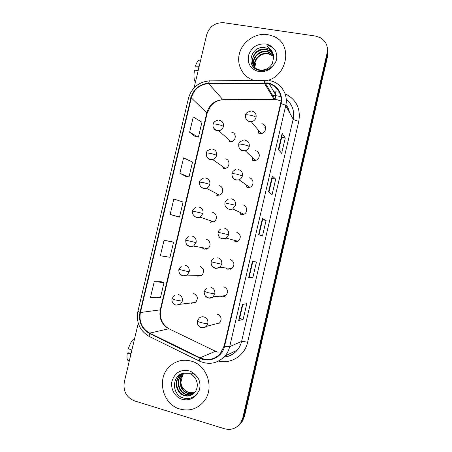 <?xml version="1.0" encoding="UTF-8"?>
<svg xmlns="http://www.w3.org/2000/svg" width="452" height="452" viewBox="0 0 452 452"><rect width="100%" height="100%" fill="white"/><g stroke="black" fill="none" stroke-linecap="round" stroke-linejoin="round"><path stroke-width="0.68" d="M223.384 168.551L222.859 166.709L223.384 168.551M217.649 195.422L216.836 193.716L217.649 195.422M211.999 222.299L211.005 220.926L211.999 222.299M201.541 247.521L204.129 249.171L207.643 248.623C211.423 246.606 210.553 240.187 206.417 239.43M206.406 249.142L205.411 248.216L206.406 249.142M196.032 275.347L197.784 276.2L201.598 275.494C204.812 271.771 204.31 268.754 200.078 266.431M200.801 275.94L200.027 275.454L200.801 275.94M190.631 303.021L191.416 303.303L195.479 302.45C198.417 298.716 197.829 295.738 193.716 293.512M195.134 302.693L194.744 302.535L195.134 302.693M229.187 141.6L228.983 139.979L229.226 141.725M252.515 159.799L252.436 157.499L252.713 160.347M246.945 187.574L246.165 184.766L246.95 187.58L249.82 187.32C254.318 185.744 253.871 178.506 249.238 177.794M241.334 214.841L240.063 212.412L241.334 214.841M234.046 241.91L238.023 241.295C241.441 237.532 240.956 234.475 236.554 232.13M235.837 242.069L234.3 240.294L235.837 242.069M225.525 267.9L227.887 269.268L231.966 268.409C235.029 264.623 234.435 261.623 230.187 259.403M230.384 269.211L228.921 268.172L230.384 269.211M220.288 296.156L221.491 296.642C223.102 297.009 224.548 296.67 225.83 295.614C228.599 291.828 227.921 288.879 223.802 286.754M224.876 296.263L223.802 295.811L224.876 296.263M258.493 132.193L258.719 130.634L258.623 133.199M223.073 168.5L225.277 168.427C230.153 167.359 230.198 159.55 225.345 158.838M216.774 195.32L219.497 195.1C223.972 193.625 223.627 186.354 219.05 185.631M210.462 222.209L213.615 221.825C217.723 220.039 217.079 213.237 212.739 212.491M229.356 141.753L230.966 141.787C236.243 141.25 236.803 132.826 231.616 132.114M253.278 160.494L255.533 160.415C260.505 159.319 260.516 151.443 255.555 150.736M240.617 214.74L243.978 214.271C248.041 212.355 247.267 205.649 242.905 204.925M199.383 326.57L201.434 327.655C203.276 328.096 204.903 327.672 206.321 326.384L219.627 322.914C222.147 319.14 221.407 316.231 217.401 314.174M259.584 133.481L261.12 133.526C266.573 133.08 267.211 124.464 261.855 123.752M264.448 127.102L265.601 127.475L264.448 127.102M258.29 153.516L259.081 153.742L258.29 153.516M234.831 135.255L235.153 135.329L234.831 135.255M267.573 34.572C255.696 32.764 242.978 41.155 239.605 52.85C236.091 64.512 242.634 77.122 254.092 80.4C242.634 77.122 236.091 64.512 239.605 52.85C242.978 41.155 255.696 32.764 267.573 34.572L273.319 36.216L267.573 34.572M191.106 361.091C183.032 359.057 175.918 360.803 169.766 366.329C156.29 378.098 162.336 404.365 179.879 409.032C189.252 411.489 197.191 409.049 203.694 401.709C214.954 388.799 207.417 365.035 191.106 361.091C183.032 359.057 175.918 360.803 169.766 366.329C156.29 378.098 162.336 404.365 179.879 409.032C189.252 411.489 197.191 409.049 203.694 401.709C214.954 388.799 207.417 365.035 191.106 361.091M267.352 83.349C276.562 84.677 282.941 94.327 280.585 103.593L224.181 345.933L220.288 353.656C214.48 359.634 207.75 361.018 200.1 357.798L149.685 333.124C141.956 328.57 138.86 321.7 140.391 312.513L191.309 97.875C194.015 89.157 199.812 84.417 208.688 83.665L267.352 83.349M267.454 82.919L208.717 83.236C199.62 84.01 193.682 88.869 190.902 97.801L139.99 312.405C138.419 321.824 141.595 328.864 149.516 333.531L199.925 358.21C209.587 363.295 222.344 357.091 224.61 346.051L281.02 103.672C283.432 94.169 276.895 84.275 267.454 82.919M239.232 424.79L241.645 421.897L243.645 417.1L327.417 54.415L327.237 47.144L327.417 54.415L243.645 417.1L241.645 421.897L239.232 424.79M243.142 319.355L239.611 318.428L238.656 320.609L243.142 319.355L246.781 303.682L242.413 304.433L238.656 320.609M252.832 277.607L249.295 276.743L248.662 277.522L252.832 277.607L256.453 262.002L252.408 261.414L248.662 277.522M278.438 149.352L281.664 153.386L285.246 137.967L282.138 133.442L278.438 149.352M278.788 149.787L281.692 137.284L282.138 133.442M281.686 137.301L285.246 137.967M268.556 191.897L272.093 194.626L275.686 179.145L272.268 175.924L268.556 191.897M268.934 192.19L272.138 178.404L272.268 175.924M272.138 178.416L275.686 179.145M258.629 234.622L262.482 236.034L266.092 220.486L262.358 218.582L258.629 234.622M259.047 234.774L262.55 219.695L262.358 218.582M262.544 219.7L266.092 220.486M264.652 80.959C287.348 78.196 293.907 43.951 273.319 36.216C293.907 43.951 287.348 78.196 264.652 80.959M138.255 323.208L124.306 382.002C123.006 391.116 126.385 397.404 134.442 400.862L224.407 428.739C231.226 430.451 236.684 428.456 240.786 422.756L242.797 417.93L327.09 53.065C328.254 46.562 326.169 41.522 320.847 37.945L315.434 36.036L223.864 22.736C215.237 22.374 209.502 26.414 206.654 34.855L194.089 87.824M161.076 281.692L154.217 281.715L150.527 297.303L160.46 297.659L164.042 282.506L161.014 281.675M179.907 173.28L188.981 177.031L192.518 162.053L183.557 157.878L179.907 173.28L185.97 176.45M189.62 132.272L198.411 137.137L201.937 122.215L193.253 116.932L189.62 132.272L195.388 136.645M170.59 241.47L164.036 240.272L160.358 255.792L170.003 257.29L173.574 242.193L170.528 241.458M170.155 214.451L179.512 217.084L183.066 202.044L173.817 198.993L170.155 214.451L176.517 216.412M249.295 276.743L252.843 261.476M239.611 318.44L242.882 304.349M179.512 217.084L176.455 216.401M188.981 177.031L185.908 176.438M198.411 137.137L195.326 136.634M164.036 240.272L173.574 242.193M154.217 281.715L164.042 282.506M240.097 423.919L242.492 421.049L244.475 416.281L327.745 55.743L327.564 48.522M254.849 67.342C252.352 60.246 260.188 51.743 268.076 53.483L270.03 54.031L273.742 56.477C273.189 53.02 271.392 50.477 268.358 48.844L265.166 47.731C250.487 44.708 245.046 67.992 259.312 70.275C265.256 71.218 270.245 69.179 274.274 64.161L276.121 61.048C277.274 57.116 276.923 53.443 275.076 50.031L272.703 47.618L269.149 45.861C266.431 45.183 267.669 47.296 269.454 48.313C271.997 50.607 273.437 53.449 273.776 56.85L272.375 63.466C269.556 68.19 265.544 70.371 260.346 70.009L259.708 69.896C246.509 67.687 252.583 46.409 265.974 49.336L267.963 49.895C270.239 50.799 272.008 52.296 273.274 54.393M255.052 67.54C252.826 60.461 260.601 52.302 268.33 53.991L270.285 54.539L273.771 56.766M254.092 66.501C250.476 59.393 258.538 49.511 267.03 51.432L269.008 51.98L273.55 55.376M254.273 66.721C250.939 59.607 258.956 50.07 267.296 51.946L269.268 52.5L273.613 55.647M253.595 65.806C249.097 58.737 257.284 47.822 266.239 49.867L268.228 50.421C270.381 51.268 272.087 52.669 273.347 54.619M275.076 50.031L275.59 51.042M188.778 373.324L183.246 373.25C171.72 375.544 171.67 394.263 182.619 397.771C188.45 399.641 193.377 398.172 197.4 393.364L199.259 390.291C200.439 386.257 200.134 382.313 198.343 378.454L196.027 375.595C194.275 373.798 192.445 372.945 190.541 373.036L195.162 378.008C197.722 382.268 197.965 386.539 195.902 390.822L194.665 392.624C191.761 395.749 188.247 396.737 184.117 395.596C176.252 393.393 173.483 381.273 179.698 375.561L182.862 373.346M193.851 393.472L187.766 393.483C180.026 391.33 177.297 379.431 183.399 373.827L184.314 373.007M194.044 393.291L188.213 393.223C180.489 391.076 177.76 379.211 183.851 373.612L184.557 372.968M193.055 394.144C190.693 395.161 188.326 395.291 185.958 394.534C178.156 392.353 175.404 380.347 181.568 374.685L183.405 373.205M193.258 393.986C190.97 394.907 188.687 395.003 186.41 394.268C178.625 392.093 175.885 380.115 182.026 374.465L183.625 373.149M192.416 394.585C189.863 395.929 187.252 396.178 184.58 395.33C176.732 393.133 173.969 381.036 180.167 375.341L182.913 373.335M194.586 392.715L189.456 392.681C183.557 390.596 180.63 386.234 180.681 379.607M193.077 392.918L194.603 392.698M270.437 46.257L269.228 46.115M254.883 66.789L255.634 63.579L255.024 62.54M180.817 382.72L182.602 375.103M199.185 66.325L195.473 65.981L196.196 66.806L198.965 67.263M195.473 65.981C196.891 61.754 198.36 59.839 199.88 60.235L200.643 60.178M195.552 81.642L194.874 81.343C193.846 78.857 193.716 75.134 194.479 70.167L198.191 70.523M131.894 350.017L128.34 348.78C129.91 343.932 131.696 340.735 133.702 339.181L134.459 339.198M131.046 353.594L128.317 352.803L127.317 353.085L130.871 354.34M127.317 353.085C126.786 356.475 126.905 358.837 127.673 360.176L128.56 360.871M219.237 323.253L218.728 323.146M200.1 357.798L215.474 351.277L218.13 352.283M140.391 312.513L160.257 309.874C158.861 318.31 161.743 324.609 168.907 328.773L216.062 351.549M289.404 112.367C288.952 109.469 287.783 106.921 285.907 104.723M280.991 100.988L276.969 99.717L274.172 99.48L222.887 99.672C214.689 100.316 209.344 104.644 206.852 112.661L160.257 309.874L160.754 309.643C159.279 317.49 161.748 323.739 168.161 328.389M285.076 93.745C296.252 99.338 300.829 108.486 298.812 121.192L247.583 342.339C244.532 341.554 242.532 341.26 241.583 341.458L293.162 119.096C294.687 110.994 292.376 104.412 286.229 99.35M247.583 342.339C244.809 355.458 231.187 364.205 218.632 361.142M224.107 356.995C229.373 356.464 233.769 354.165 237.3 350.097C239.39 347.582 240.82 344.701 241.583 341.458L229.701 346.594C228.87 350.114 227.322 353.238 225.062 355.956L237.3 350.097C233.831 354.232 229.407 356.571 224.028 357.103M280.765 96.485L274.477 95.479M267.251 80.36L265.454 80.275C265.002 79.716 264.629 80.518 264.341 82.682M209.502 80.885C198.722 81.897 191.727 87.631 188.518 98.095L190.902 97.801M139.99 312.405L137.9 311.355C136.035 322.429 139.792 330.785 149.171 336.429L149.776 336.746M149.516 333.531L149.171 336.429L199.812 361.289M264.923 80.281L210.242 80.88C209.592 80.337 209.084 81.123 208.717 83.236M199.925 358.21L199.355 361.069C209.073 365.25 217.638 363.544 225.062 355.956M224.61 346.051C227.249 346.633 228.949 346.814 229.701 346.594L285.698 105.723C285.167 105.017 283.607 104.333 281.02 103.672M269.239 80.597C280.675 82.219 288.625 94.202 285.698 105.723L293.162 119.096C293.868 119.882 295.749 120.577 298.812 121.192M273.929 91.88L275.471 91.875L275.234 94.135M275.669 91.875L279.325 92.146M242.797 417.93L244.475 416.281M327.09 53.065L327.745 55.743M274.392 95.479L272.675 95.485M149.685 333.124L168.907 328.773L169.72 329.163M264.313 83.117L274.189 99.513L222.915 99.706L208.688 83.665M191.309 97.875L207.152 113.266L160.754 309.643M223.977 99.7L222.915 99.706C220.135 99.926 217.474 100.796 214.943 102.321C211.768 104.615 211.869 104.836 210.609 106.22L207.152 113.266M275.884 95.525L275.008 99.395M274.946 99.502L274.189 99.513L275.076 99.502L265.296 83.134M258.708 234.65L262.426 218.632M268.624 191.953L272.324 176.026M278.505 149.431L282.184 133.594M248.747 277.511L252.487 261.425M238.752 320.547L242.498 304.416M245.668 117.825C246.216 119.91 247.543 121.192 249.645 121.673L251.301 121.707C253.77 121.238 255.363 119.786 256.075 117.356C256.504 114.107 255.182 112.039 252.103 111.158M256.075 117.356C255.148 116.514 253.063 115.768 249.826 115.113C247.312 114.695 245.899 114.712 245.594 115.17C245.447 113.407 247.171 112.045 250.764 111.096M213.395 127.43C214.039 129.215 215.282 130.312 217.118 130.73L218.853 130.758C221.214 130.261 222.734 128.837 223.424 126.481C223.859 123.26 222.57 121.209 219.57 120.328M223.424 126.481C222.356 125.69 220.231 124.967 217.05 124.311C214.694 123.899 213.389 123.882 213.124 124.255C213.756 123.238 212.965 121.526 218.096 120.272M238.91 147.182C239.515 149.149 240.82 150.369 242.814 150.844L245.244 150.748C247.329 150.081 248.662 148.691 249.244 146.578C249.679 143.312 248.357 141.222 245.283 140.301M249.244 146.578C248.284 145.872 246.182 145.177 242.944 144.499C240.436 144.041 239.04 143.985 238.758 144.324C238.566 142.905 240.029 141.572 243.148 140.335M232.158 176.681C232.825 178.506 234.096 179.642 235.967 180.099L239.052 179.806C240.792 179.037 241.905 177.732 242.396 175.879C242.826 172.602 241.509 170.489 238.441 169.528M242.396 175.879L236.046 173.975L231.91 173.568C231.87 172.24 233.108 170.963 235.622 169.732M229.102 209.44L232.723 208.931L235.526 205.27C235.961 201.982 234.644 199.835 231.582 198.84M235.526 205.27L225.034 202.892C224.7 202.253 225.757 201.038 228.198 199.247M222.214 238.865L226.266 238.136L228.633 234.741C229.074 231.441 227.763 229.271 224.7 228.232M228.633 234.741L218.141 232.3C218.079 231.407 218.983 230.254 220.858 228.848M206.705 156.528C207.395 158.172 208.598 159.194 210.321 159.59L212.689 159.505C214.728 158.855 216.039 157.482 216.621 155.386C217.056 152.16 215.773 150.081 212.779 149.166M216.621 155.386C215.519 154.731 213.378 154.064 210.197 153.386C207.852 152.934 206.558 152.849 206.321 153.115C206.982 152.211 205.779 151.064 210.655 149.2M203.502 188.54L206.423 188.298C208.174 187.552 209.299 186.252 209.796 184.382C210.237 181.139 208.96 179.037 205.965 178.077M209.796 184.382L203.327 182.546L199.496 182.054C199.434 180.789 200.694 179.523 203.27 178.252M196.665 217.57L200.055 217.152L202.959 213.457C203.4 210.203 202.123 208.078 199.134 207.078M202.959 213.457L192.648 211.078C192.462 210.163 193.563 208.937 195.953 207.411M272.703 47.618C270.691 45.618 268.251 44.392 265.38 43.934C256.894 43.561 251.255 47.454 248.453 55.607C247.357 64.037 250.843 69.365 258.9 71.597C265.375 72.286 270.499 69.806 274.274 64.161M196.027 375.595C194.066 373.222 191.671 371.606 188.84 370.759C180.472 369.301 174.867 372.725 172.014 381.036C170.178 388.607 174.89 397.184 182.15 399.331C188.535 400.873 193.62 398.884 197.4 393.364M212.146 266.115L215.305 268.375L219.7 267.448L221.723 264.301C222.164 260.985 220.858 258.793 217.802 257.713M221.723 264.301L211.231 261.798C211.022 261.29 211.813 260.205 213.593 258.527M205.677 296.269L208.378 297.975C210.107 298.371 211.66 298.004 213.045 296.862L214.79 293.947C215.237 290.619 213.932 288.393 210.881 287.28M214.79 293.947L208.242 292.726L204.298 291.376L206.378 288.28M207.841 323.677C208.287 320.338 206.988 318.089 203.942 316.931C202.174 316.513 200.592 316.897 199.202 318.089L197.349 321.044C197.467 321.412 198.761 321.943 201.236 322.632C204.473 323.457 206.677 323.807 207.841 323.677L206.321 326.384C199.315 330.305 196.631 323.943 197.349 321.044M186.829 244.634L189.806 246.679L193.586 246.086L196.095 242.617C196.541 239.345 195.27 237.198 192.286 236.159M196.095 242.617L185.783 240.187C185.456 239.662 186.427 238.486 188.693 236.667M180.348 274.285L182.93 275.878L187.032 275.11L189.213 271.861C189.659 268.578 188.394 266.397 185.416 265.324M189.213 271.861L178.902 269.381L181.484 265.996M176.031 305.156L180.399 304.23L182.314 301.185C182.761 297.891 181.501 295.687 178.523 294.574M182.314 301.185L175.647 300.021L171.997 298.653L174.314 295.405M269.228 83.773L276.042 95.536L274.494 95.502M188.518 98.095L137.9 311.355M240.786 422.756L242.492 421.049M274.409 95.502L272.692 95.513M261.12 133.526L251.301 121.707C247.046 121.13 245.142 118.949 245.594 115.17M230.966 141.787L218.853 130.758C214.327 129.882 212.417 127.718 213.124 124.255M255.533 160.415L245.244 150.748C240.515 150.595 238.351 148.454 238.758 144.324M249.82 187.32L239.052 179.806C234.368 180.501 231.983 178.421 231.91 173.568M243.978 214.271L232.723 208.931C229.153 210.864 223.915 207.219 225.034 202.892M238.023 241.295L226.266 238.136C219.655 240.583 217.542 235.096 218.141 232.3M225.277 168.427L212.689 159.505C208.208 159.494 206.089 157.364 206.321 153.115M219.497 195.1L206.423 188.298C201.688 188.687 199.377 186.608 199.496 182.054M213.615 221.825L200.055 217.152C195.942 219.265 191.236 213.881 192.648 211.078M267.85 48.59C271.33 50.155 273.307 52.907 273.776 56.85M269.268 52.5L269.008 51.98M268.228 50.421L267.963 49.895M270.285 54.539L270.03 54.031M183.246 373.25L188.71 373.25C191.343 374.007 193.49 375.595 195.162 378.008M183.851 373.612L183.399 373.827M182.026 374.471L181.568 374.685M180.167 375.341L179.698 375.561M127.673 360.176L129.266 361.108M231.966 268.409L219.7 267.448C213.016 270.437 210.559 264.657 211.231 261.798M225.83 295.614L213.045 296.862C206.089 300.331 203.643 294.224 204.298 291.376M207.643 248.623L193.586 246.086C187.512 247.617 185.642 244.611 185.783 240.187M201.598 275.494L187.032 275.11C179.919 277.607 178.45 272.002 178.902 269.381M195.479 302.45L180.399 304.23C173.24 307.207 171.472 301.331 171.997 298.653"/></g></svg>
